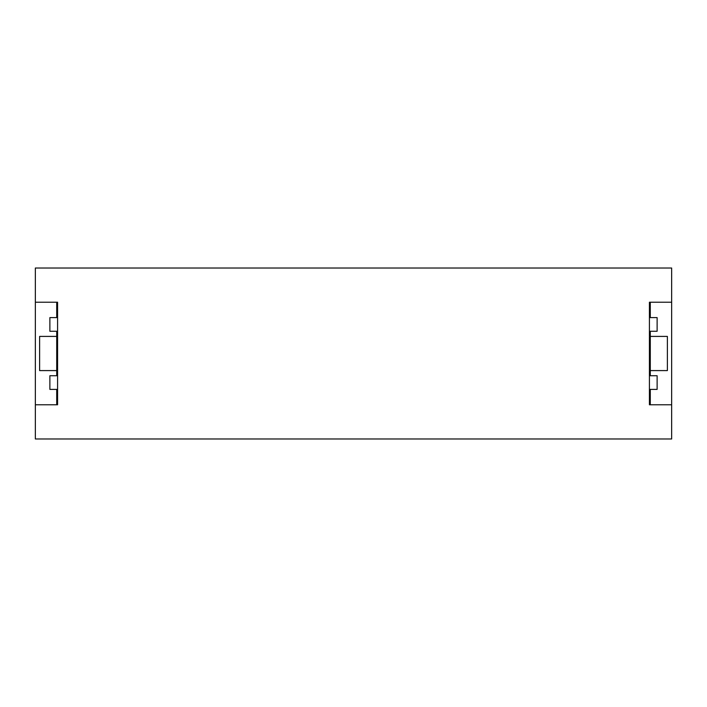 <?xml version="1.0" encoding="UTF-8"?>
<svg xmlns="http://www.w3.org/2000/svg" width="707" height="707" viewBox="0 0 707 707"><rect width="100%" height="100%" fill="white"/><g stroke="black" fill="none" stroke-linecap="round" stroke-linejoin="round"><path stroke-width="1.06" d="M56.719 370.592L39.627 370.592L39.627 336.408L56.719 336.408M57.576 389.398L49.879 389.398L49.879 375.726L57.576 375.726M57.576 317.602L49.879 317.602L49.879 331.274L57.576 331.274M56.719 375.726L56.719 331.274M56.719 404.784L56.719 389.398M650.281 404.784L650.281 389.398M650.281 375.726L650.281 331.274M650.281 317.602L650.281 302.216M56.719 317.602L56.719 302.216M650.281 336.408L667.373 336.408L667.373 370.592L650.281 370.592M649.424 375.726L657.121 375.726L657.121 389.398L649.424 389.398M649.424 317.602L657.121 317.602L657.121 331.274L649.424 331.274M35.35 404.784L35.35 302.216L57.576 302.216L57.576 404.784L35.35 404.784L35.35 438.976L671.65 438.976L671.65 404.784L649.424 404.784L649.424 302.216L671.65 302.216L671.65 404.784M35.35 302.216L35.35 268.024L671.65 268.024L671.65 302.216"/></g></svg>
